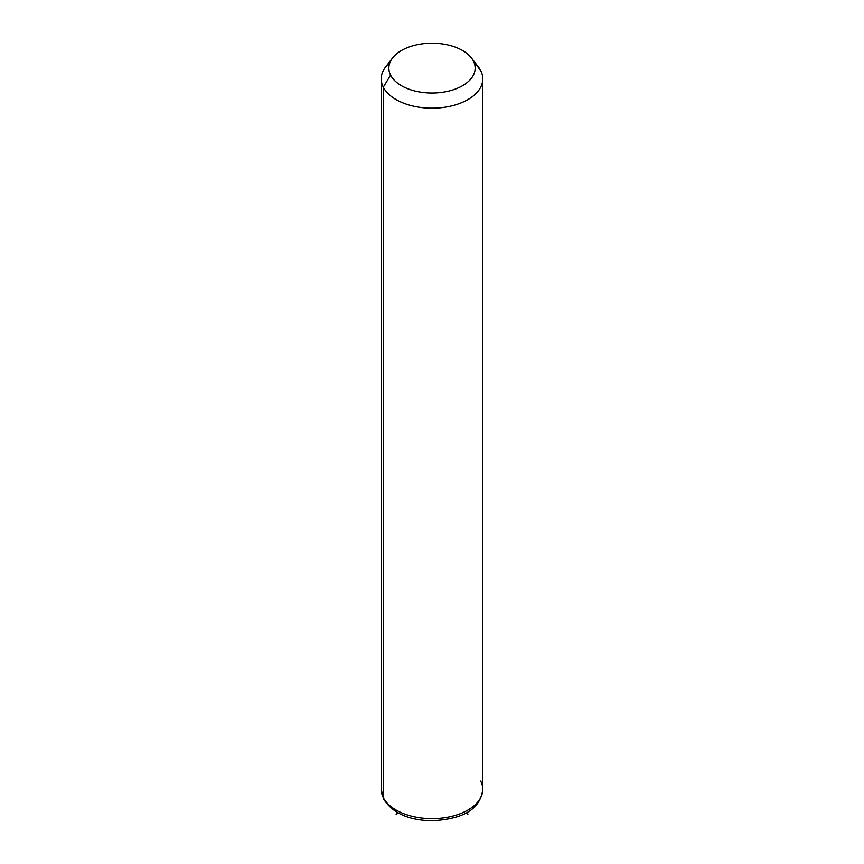 <?xml version="1.0" encoding="UTF-8"?>
<svg xmlns="http://www.w3.org/2000/svg" width="864" height="864" viewBox="0 0 864 864"><rect width="100%" height="100%" fill="white"/><g stroke="black" fill="none" stroke-linecap="round" stroke-linejoin="round"><path stroke-width="1.3" d="M389.988 62.435A50.771 29.311 0 0 0 381.229 78.883A50.771 29.311 0 0 0 383.292 87.134L383.292 797.602A50.771 29.311 0 0 0 439.214 818.359A50.771 29.311 0 0 0 482.771 789.35A50.771 29.311 180 0 1 439.214 818.359A50.771 29.311 180 0 1 383.292 797.602L383.292 87.134L390.593 75.125A43.146 24.916 0 0 0 444.15 92.016A43.146 24.916 0 0 0 473.407 61.096L480.708 70.632A50.771 29.311 180 0 1 446.288 107.006A50.771 29.311 180 0 1 383.292 87.134A50.771 29.311 180 0 1 385.657 66.917L392.612 57.942A43.146 24.916 0 0 0 390.593 75.125L383.292 87.134A50.771 29.311 0 0 0 439.214 107.892A50.771 29.311 0 0 0 482.771 78.883A50.771 29.311 0 0 0 480.708 70.632L473.407 61.096A43.146 24.916 0 0 0 471.388 57.942A43.146 24.916 0 0 0 432 43.2A43.146 24.916 0 0 0 392.612 57.942M471.388 57.942L478.343 66.917A50.771 29.311 180 0 1 480.708 70.632A50.771 29.311 0 0 0 475.33 63.612M390.593 75.125A43.146 24.916 180 0 1 419.85 44.204A43.146 24.916 180 0 1 473.407 61.096A43.146 24.916 180 0 1 444.15 92.016A43.146 24.916 180 0 1 390.593 75.125M383.292 797.602A50.771 29.311 180 0 1 381.229 789.35A50.771 29.311 -0 0 0 383.292 797.602A5.076 3.974 153.1 0 0 383.638 799.07A5.076 3.974 -26.9 0 1 383.292 797.602M381.229 78.883L381.229 789.35L383.638 799.07C392.45 813.056 408.586 820.303 432.022 820.8C456.732 819.374 479.887 812.927 482.771 789.35A50.771 29.311 0 0 0 480.708 781.088M398.218 812.992L396.101 814.212M465.782 812.992L467.899 814.212M482.771 789.35L482.771 78.883"/></g></svg>
